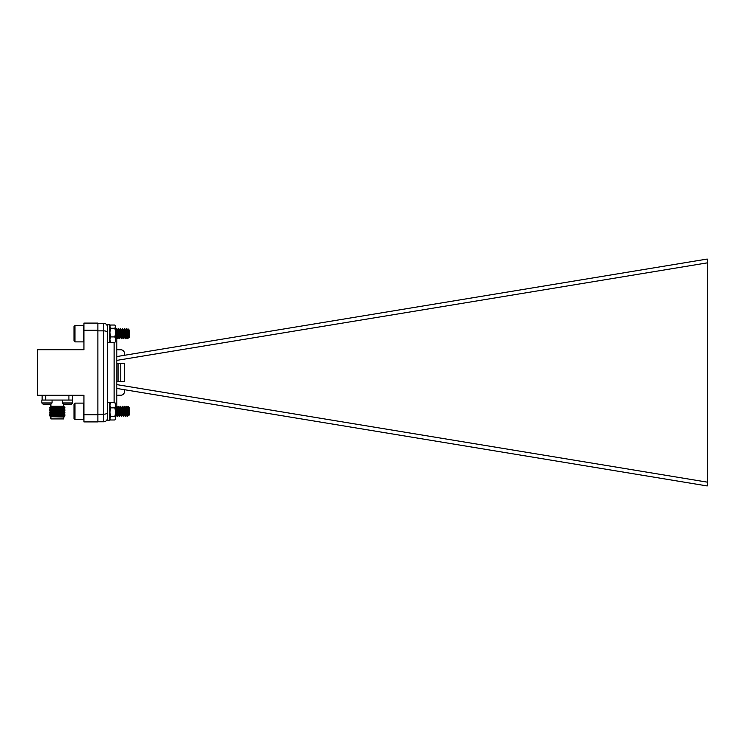 <?xml version="1.0" encoding="UTF-8"?>
<svg xmlns="http://www.w3.org/2000/svg" width="745" height="745" viewBox="0 0 745 745"><rect width="100%" height="100%" fill="white"/><g stroke="black" fill="none" stroke-linecap="round" stroke-linejoin="round"><path stroke-width="1.12" d="M83.934 330.249L83.934 323.088L97.874 323.088L97.874 330.249L83.934 330.249L83.934 349.703L37.25 349.703L37.25 395.297L83.934 395.297L83.934 414.751L97.874 414.751L97.874 330.249M97.874 414.751L97.874 421.912L83.934 421.912L83.934 414.751M45.687 395.297L45.687 400.065L68.913 400.065L68.913 395.297M42.139 395.297L42.139 400.065M72.451 395.297L72.451 400.065M62.422 402.933L63.614 404.125L71.492 404.125L72.684 402.933L72.684 400.065L62.422 400.065L62.422 402.933L72.684 402.933L71.492 404.125L69.229 404.125M66.603 404.125L68.512 404.125M64.21 404.125L65.886 404.125M50.911 417.014L50.911 418.923L63.679 418.923L63.995 416.706L50.604 416.706L63.679 417.014M50.604 416.706L63.995 416.706M50.79 416.595L64.368 416.269L64.88 415.542L49.719 415.542L64.88 415.822M49.719 415.542L50.79 414.928L63.809 414.928L64.88 415.542M49.719 414.304L64.88 414.304M49.719 413.875L50.79 413.252L63.809 413.252L64.88 413.875M49.719 412.637L64.88 412.199L49.719 412.199L50.79 413.252M49.719 412.199L50.79 411.585L63.809 411.585L64.88 412.199M49.719 410.961L64.88 410.532L49.719 410.532L50.79 411.585M49.719 410.532L50.79 409.918L63.809 409.918L64.88 410.532M49.719 409.294L64.88 408.865L49.719 408.865L50.79 409.918M49.719 408.865L50.79 408.241L63.809 408.241L64.88 408.865M49.719 407.617L64.88 407.468L49.719 407.468L50.79 408.241M49.719 407.468L50.911 406.276L63.679 406.276L64.88 407.468M41.804 400.065L41.804 402.933L41.804 400.065L52.066 400.065L52.066 402.933L50.874 404.125L42.996 404.125L41.804 402.933L52.066 402.933M48.602 404.125L50.278 404.125M116.835 337.271L116.835 406.556M116.835 360.375L707.75 262.78L707.229 259.046L116.835 356.557M116.835 388.443L707.229 485.954L707.75 482.22L116.835 384.625M97.874 421.791L103.723 421.791L103.723 330.854C105.995 330.948 107.243 331.469 107.485 332.41L107.485 412.656C107.243 413.587 105.995 414.108 103.723 414.211L97.874 414.211M97.874 330.854L103.723 330.854L103.723 323.274C105.995 323.516 107.243 324.764 107.485 327.036C107.243 324.764 105.995 323.516 103.723 323.274L97.874 323.274M120.755 381.589L124.517 381.589L124.517 363.411L120.755 363.411L120.755 381.589L116.835 381.589M116.835 363.411L120.755 363.411M124.517 355.291L124.517 353.521A3.762 3.762 0 0 0 120.765 349.768L118.045 349.768A1.211 1.211 0 0 1 116.835 348.558M116.835 396.442A1.211 1.211 0 0 1 118.045 395.232L120.765 395.232A3.762 3.762 0 0 0 124.517 391.479L124.517 389.71M707.75 262.78L707.75 482.22M103.723 421.791C105.995 421.549 107.243 420.292 107.485 418.029C107.243 420.292 105.995 421.549 103.723 421.791M115.587 329.895L116.127 330.342M127.786 333.704L127.19 338.323L126.389 328.759M125.43 329.97L126.259 328.964M125.886 333.704L125.3 338.323L124.499 328.759L125.197 329.97M125.933 333.704L125.458 338.668L124.368 328.964M123.996 333.704L123.912 335.054M123.447 338.314L122.701 328.936M124.033 333.704L123.596 338.64L122.478 328.964M122.115 333.378L122.012 335.054M121.547 338.314L120.811 328.936M119.749 329.97L120.578 328.964M120.606 337.168L119.619 338.323L119.172 332.344M119.302 333.704L118.669 336.936L117.785 329.998L118.688 328.964M118.306 333.704L118.222 335.054M117.757 338.314L117.021 328.936M117.645 338.668L116.788 328.964M127.684 332.047L126.985 338.472M124.462 328.731L123.419 330.137M123.093 333.704L122.571 337.401L121.621 329.998L122.376 328.731L122.534 329.392L123.288 338.64L122.329 328.731L121.575 329.998M120.718 337.438L119.731 329.998L120.485 328.731L121.295 338.472M120.532 337.401L119.694 330.463L118.855 328.759L119.498 338.64L118.585 328.731L117.719 330.463L116.891 337.401L115.894 329.998L116.648 328.731L117.505 338.472M129.174 329.961L129.407 337.252L128.606 338.016L128.028 328.778L129.146 330.314M128.717 329.495L128.987 329.97M127.823 333.704L127.348 338.668L128.252 337.438L127.665 332.344M124.983 333.704L124.462 337.401L123.521 329.998L124.275 328.731L125.188 338.64L126.119 337.438M124.834 332.047L124.247 337.429M122.022 335.641L121.882 334.021M128.447 336.721L128.252 337.438M128.475 336.777L127.209 330.137M126.836 333.704L126.259 337.262M125.914 334.021L125.775 332.344M124.936 333.704L124.415 337.401L123.875 332.344M123.046 333.704L122.478 337.262M122.124 334.021L121.984 332.344M121.156 333.704L121.035 335.054M120.224 334.021L120.094 332.344M119.256 333.704L118.734 337.401L118.194 332.344M117.365 333.704L117.244 335.054M116.835 337.438L117.561 338.64M127.786 411.296L127.19 415.924L126.259 406.565M125.886 411.296L125.439 416.241L126.119 415.04M125.933 411.296L125.411 416.269L124.368 406.565M123.996 411.296L123.912 412.656M123.651 416.064L122.962 409.946M124.033 411.296L123.558 416.269L122.478 406.565M122.115 410.979L122.012 412.656M121.295 416.073L121.062 409.946M121.547 415.906L120.578 406.565M120.606 414.769L119.619 415.924L118.706 406.686M119.656 415.906L118.688 406.565M118.306 411.296L118.222 412.656M117.505 416.073L116.835 406.388M128.401 412.916L127.907 414.537L127.116 407.562L127.982 406.435M127.684 409.648L127.078 416.241L126.324 406.994L126.119 406.332L125.318 407.738M126.78 409.648L126.166 415.04L125.374 408.055L124.545 406.36L125.216 416.269L124.434 406.994L124.229 406.332L123.419 407.738M123.512 416.269L122.571 406.332M120.718 415.04L119.731 407.599L120.448 406.36L119.628 407.738M120.532 415.002L119.694 408.055L118.855 406.36L119.405 416.073M119.302 411.296L118.781 415.002L117.831 407.599L118.557 406.36L117.719 407.841M129.174 407.562L129.407 414.853L128.606 415.608L128.028 406.379L129.127 407.813M128.717 407.096L128.987 407.571M127.339 416.241L128.252 415.04L127.665 409.946M124.545 406.36L125.262 407.599M124.834 409.648L124.247 415.03M122.022 413.242L121.882 411.622M121.528 407.943L120.606 406.686M128.447 414.313L128.252 415.04M126.836 411.296L126.259 414.863M125.914 411.622L125.775 409.946M126.874 411.296L126.361 415.002L125.365 407.599M124.936 411.296L124.415 415.002L123.875 409.946M124.881 409.648L124.275 415.04L123.474 407.599M123.046 411.296L122.478 414.863M122.124 411.622L121.984 409.946M121.156 411.296L121.035 412.656M120.224 411.622L120.094 409.946M119.256 411.296L118.734 415.002L118.194 409.946M119.2 409.648L118.585 415.04L117.785 407.599M117.365 411.296L117.244 412.656M127.823 411.296L127.348 416.269L126.287 406.686M122.143 411.296L121.668 416.269L120.485 406.332M118.353 411.296L118.25 412.954M118.632 415.002L117.878 416.269L117.719 415.598L116.816 406.686M116.462 411.296L116.36 412.954M117.31 409.648L116.742 415.002L115.987 416.269L115.587 412.656M125.793 409.648L125.691 411.296M123.903 409.648L123.8 411.296M123.447 415.906L122.618 406.332M122.003 409.648L121.901 411.296M120.113 409.648L120.01 411.296M118.213 409.648L118.12 411.296M117.757 415.906L116.695 406.332L115.587 410.281M116.322 409.648L116.22 411.296M128.028 406.379L127.237 407.832M129.211 408.4L129.034 407.562M122.99 409.648L122.376 415.04L121.472 407.599M121.09 409.648L120.96 411.296M116.742 415.002L115.587 408.046M128.475 414.369L127.302 407.599M124.983 411.296L124.462 415.002L123.447 407.832M123.093 411.296L122.571 415.002L121.668 407.562M121.193 411.296L121.053 412.954M117.831 407.599L116.928 415.04L115.941 407.599M83.44 419.482L83.44 403.12L74.984 403.12L74.984 419.482L83.44 419.482L83.934 418.988M74.984 419.482L73.997 418.485L73.997 404.107L74.984 403.12M127.116 338.668L126.287 329.094M124.881 332.047L124.434 336.945L123.325 338.668M122.143 333.704L121.668 338.668L120.606 329.094M118.353 333.704L118.25 335.352M115.587 332.68L115.941 329.998L116.816 329.094M116.462 333.704L116.36 335.352M117.31 332.047L116.742 337.401L115.987 338.668L115.587 335.054M127.302 338.668L126.324 329.392L126.129 328.759L125.337 330.231M125.793 332.047L125.691 333.704M123.903 332.047L123.8 333.704M122.003 332.047L121.901 333.704M120.113 332.047L120.01 333.704M118.213 332.047L118.12 333.704M116.322 332.047L116.22 333.704M128.028 328.778L127.265 329.998M129.211 330.808L129.202 329.998M128.401 335.325L127.907 336.936L127.302 329.961M126.78 332.047L126.166 337.438L125.216 329.961M124.322 337.401L123.512 329.961M122.99 332.047L122.422 337.401L121.472 329.998L120.96 333.704M119.2 332.047L118.585 337.438L117.831 329.961M116.742 337.401L115.587 330.445M128.01 328.787L127.237 330.231M126.874 333.704L126.361 337.401L125.411 329.998M121.193 333.704L121.053 335.352M83.44 341.881L83.44 325.518L74.984 325.518L74.984 341.881L83.44 341.881L83.934 341.387M74.984 341.881L73.997 340.893L73.997 326.515L74.984 325.518M110.586 416.548L114.916 416.548L115.587 418.262L114.916 419.984L115.587 418.876L114.916 419.984L110.586 419.984L109.906 418.262L110.586 416.548L109.906 412.199L110.586 407.86L109.906 405.233L110.586 402.607L114.916 402.607L115.587 405.233L114.916 402.607M110.586 402.607L109.906 403.725M114.916 416.548L115.587 412.199L114.916 407.86L115.587 405.233L115.587 418.262M110.586 407.86L114.916 407.86M115.587 416.269L115.587 412.199M109.906 341.275L110.586 342.355L109.906 339.636L110.586 336.908L109.906 332.587L110.586 328.256L109.906 326.655L110.586 325.044L114.916 325.044L115.587 326.655L115.587 332.587L114.916 328.256L115.587 326.124L114.916 325.044M115.261 341.843L115.587 339.636L114.916 336.908L115.587 332.587L115.261 341.843M110.586 342.355L114.916 342.355M110.586 336.908L114.916 336.908M110.586 328.256L114.916 328.256M110.232 325.565L110.586 325.044M110.241 325.546L110.586 325.016L114.916 325.016L115.261 325.546M107.485 324.82L107.485 342.579L109.906 342.579L109.906 324.82L107.485 324.82M109.906 420.18L109.906 402.421L107.485 402.421L107.485 420.18L109.906 420.18L107.485 420.18M114.106 402.607L114.106 342.355M118.045 363.411L118.045 381.589M63.8 416.595L64.368 416.269M50.222 416.269L49.719 415.822M50.79 414.928L49.785 414.341M63.809 414.928L64.815 414.341M63.809 413.252L64.88 412.637M63.809 411.585L64.88 410.961M63.809 409.918L64.88 409.294M63.809 408.241L64.88 407.617M63.679 406.276L63.679 404.125M50.911 406.276L50.874 404.125M41.804 402.933L42.996 404.125M118.734 337.401L119.722 338.668M124.415 337.401L125.411 338.668M127.032 338.64L126.315 337.401M123.242 338.64L122.525 337.401M121.351 338.64L120.634 337.401M128.578 338.044L128.205 337.401M123.521 407.599L124.462 406.332M125.411 407.599L126.352 406.332M127.032 416.241L126.315 415.002M125.141 416.241L124.415 415.002M123.242 416.241L122.525 415.002M122.301 406.36L121.575 407.599M121.351 416.241L120.634 415.002M118.781 415.002L119.498 416.241L118.734 415.002M117.561 416.241L116.844 415.002M128.578 415.645L128.205 415.002M126.166 406.332L127.162 407.599M128.103 415.002L127.386 416.241M126.212 415.002L125.495 416.241M124.322 415.002L123.596 416.241M123.372 407.599L122.646 406.36M122.422 415.002L121.705 416.241M117.691 407.599L116.965 406.36M127.078 416.241L126.361 415.002M125.188 416.241L124.462 415.002M123.288 416.241L122.571 415.002M122.348 406.36L121.621 407.599M121.398 416.241L120.671 415.002M117.608 416.241L116.891 415.002M128.606 415.608L128.252 415.002M83.934 403.613L83.44 403.12M128.103 337.401L127.386 338.64M127.162 329.998L126.436 328.759M126.212 337.401L125.495 338.64M125.262 329.998L124.545 328.759M123.372 329.998L122.646 328.759M122.422 337.401L121.705 338.64M121.472 329.998L120.755 328.759M118.632 337.401L117.915 338.64M117.691 329.998L116.965 328.759M127.078 338.64L126.361 337.401M125.188 338.64L124.462 337.401M123.288 338.64L122.571 337.401M121.398 338.64L120.671 337.401M119.498 338.64L118.781 337.401M117.608 338.64L116.891 337.401M128.606 338.016L128.252 337.401M83.934 326.012L83.44 325.518"/></g></svg>
